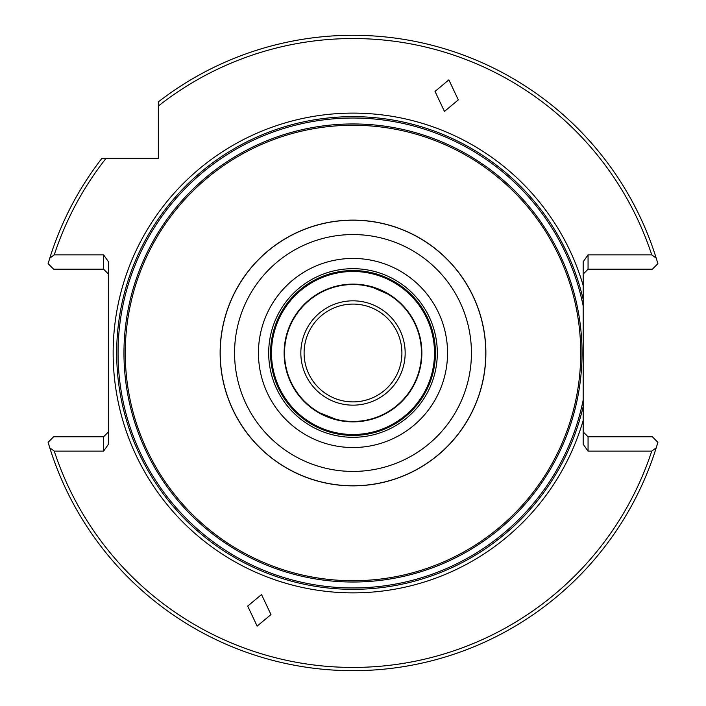 <?xml version="1.0" encoding="UTF-8"?>
<svg xmlns="http://www.w3.org/2000/svg" width="706" height="706" viewBox="0 0 706 706"><rect width="100%" height="100%" fill="white"/><g stroke="black" fill="none" stroke-linecap="round" stroke-linejoin="round"><path stroke-width="1.06" d="M401.899 352.991A48.899 48.899 0 0 0 353 304.083A48.899 48.899 0 0 0 304.101 352.991A48.899 48.899 0 0 0 353 401.89A48.899 48.899 0 0 0 401.899 352.991M405.165 352.991A52.165 52.165 0 0 0 353 300.827A52.165 52.165 0 0 0 300.835 352.991A52.165 52.165 0 0 0 353 405.156A52.165 52.165 0 0 0 405.165 352.991M284.536 352.991A68.464 68.464 0 0 1 353 284.527A68.464 68.464 0 0 1 421.464 352.991A68.464 68.464 0 0 1 353 421.456A68.464 68.464 0 0 1 284.536 352.991M372.927 287.492L379.837 290.007C394.186 296.758 391.883 295.92 372.927 287.492L365.69 285.709M382.414 291.163L386.147 293.087M261.538 594.558L247.691 606.101L257.134 626.107L270.98 614.573L261.538 594.558M583.174 285.515A239.855 239.855 0 0 0 113.145 352.991A239.855 239.855 0 0 0 583.174 420.467L583.174 261.776L588.063 254.857L588.063 269.207L583.174 274.096M125.271 352.991A227.729 227.729 0 0 0 353 580.72A227.729 227.729 0 0 0 580.729 352.991A227.729 227.729 0 0 0 353 125.262A227.729 227.729 0 0 0 125.271 352.991M444.462 111.424L458.309 99.881L448.866 79.866L435.02 91.409L444.462 111.424M319.694 412.807L336.021 419.32M333.073 418.49L326.163 415.975M485.878 352.991A132.878 132.878 0 0 1 353 485.869A132.878 132.878 0 0 1 220.122 352.991A132.878 132.878 0 0 1 353 220.113A132.878 132.878 0 0 1 485.878 352.991M284.13 352.991A68.87 68.87 0 0 1 353 284.121A68.87 68.87 0 0 1 421.87 352.991A68.87 68.87 0 0 1 353 421.861A68.87 68.87 0 0 1 284.13 352.991M270.566 352.991A82.434 82.434 0 0 0 353 435.417A82.434 82.434 0 0 0 435.434 352.991A82.434 82.434 0 0 0 353 270.557A82.434 82.434 0 0 0 270.566 352.991M271.492 352.991A81.508 81.508 0 0 0 353 434.499A81.508 81.508 0 0 0 434.508 352.991A81.508 81.508 0 0 0 353 271.483A81.508 81.508 0 0 0 271.492 352.991A81.508 81.508 0 0 1 353 271.483A81.508 81.508 0 0 1 434.508 352.991M437.314 352.991A84.314 84.314 0 0 0 353 268.677A84.314 84.314 0 0 0 268.686 352.991A84.314 84.314 0 0 0 353 437.305A84.314 84.314 0 0 0 437.314 352.991M49.791 258.114A317.709 317.709 0 0 1 101.893 158.356L106.024 158.356A314.452 314.452 0 0 0 54.256 254.857L49.791 258.114L48.105 263.656L53.647 269.207L103.597 269.207L103.597 254.857L108.486 261.776L108.486 444.206L103.597 451.125L103.597 436.776L108.486 431.887M323.586 414.819L319.853 412.895M106.024 158.356L158.365 158.356L158.365 101.885A317.709 317.709 0 0 1 656.209 258.114L657.895 263.656L652.353 269.207L588.063 269.207M583.174 431.887L588.063 436.776L652.353 436.776L657.895 442.318L656.209 447.86A317.709 317.709 0 0 1 49.791 447.86L48.105 442.318L53.647 436.776L103.597 436.776M103.597 269.207L108.486 274.096M583.174 420.467L583.174 444.206L588.063 451.125L651.744 451.125L656.209 447.86M588.063 436.776L588.063 451.125M49.791 447.86L54.256 451.125A314.452 314.452 0 0 0 651.744 451.125M103.597 451.125L54.256 451.125M656.209 258.114L651.744 254.857L588.063 254.857M54.256 254.857L103.597 254.857M651.744 254.857A314.452 314.452 0 0 0 158.365 106.015M583.174 299.441A236.316 236.316 0 0 0 116.684 352.991A236.316 236.316 0 0 0 583.174 406.541M583.174 305.892A234.939 234.939 0 0 0 118.061 352.991A234.939 234.939 0 0 0 583.174 400.09M582.035 352.991A229.035 229.035 0 0 0 353 123.956A229.035 229.035 0 0 0 123.965 352.991A229.035 229.035 0 0 0 353 582.018A229.035 229.035 0 0 0 582.035 352.991M258.449 352.991A94.551 94.551 0 0 0 353 447.533A94.551 94.551 0 0 0 447.551 352.991A94.551 94.551 0 0 0 353 258.44A94.551 94.551 0 0 0 258.449 352.991M220.219 352.991A132.781 132.781 0 0 0 353 485.772A132.781 132.781 0 0 0 485.781 352.991A132.781 132.781 0 0 0 353 220.21A132.781 132.781 0 0 0 220.219 352.991M234.569 352.991A118.431 118.431 0 0 0 353 471.423A118.431 118.431 0 0 0 471.432 352.991A118.431 118.431 0 0 0 353 234.56A118.431 118.431 0 0 0 234.569 352.991"/></g></svg>
